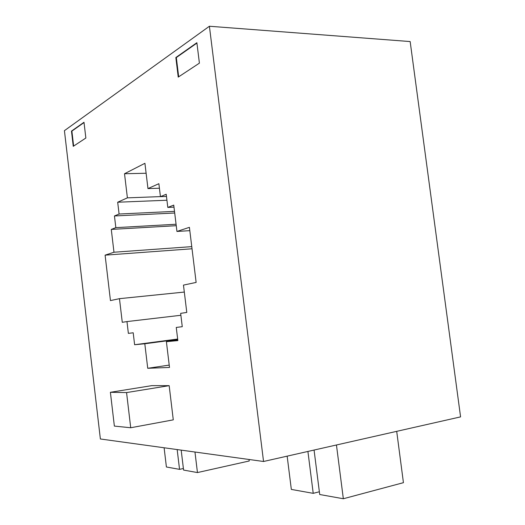<?xml version="1.0" encoding="UTF-8"?>
<svg xmlns="http://www.w3.org/2000/svg" width="525" height="525" viewBox="0 0 525 525"><rect width="100%" height="100%" fill="white"/><g stroke="black" fill="none" stroke-linecap="round" stroke-linejoin="round"><path stroke-width="0.79" d="M263.55 461.488L460.576 416.883L410.163 41.56L209.403 26.25L263.55 461.488L100.373 438.979L64.424 130.666L209.403 26.25M177.85 340.6L176.256 327.436L182.267 326.688L180.652 313.366L186.788 312.428L183.468 285.108L196.133 282.417L189.407 227.338L176.945 231.446L173.742 205.104L167.803 207.421L166.208 194.25L160.44 196.672L158.872 183.691L147.965 188.593L144.92 163.301L124.517 173.736L127.398 197.853L117.685 202.223L119.09 214.023L114.45 215.965L115.835 227.647L111.28 229.418L113.978 252.23L105.098 255.157L110.453 300.582L119.47 298.666L122.272 322.304L126.971 321.582L128.369 333.382L133.199 332.784L134.617 344.735L144.808 343.763L147.728 368.288L169.496 367.441L166.399 341.696L177.85 340.6M178.231 77.109L175.836 57.54L196.875 42.709L199.408 63.144L178.231 77.109M73.257 146.331L71.472 131.106L84 122.272L85.857 138.023L73.257 146.331M126.564 392.575L130.718 427.75L173.283 419.856L169.168 385.658L151.81 385.639L110.394 392.293L126.564 392.575L169.168 385.658M71.472 131.106L71.886 131.106L73.638 146.081M84.033 122.555L71.886 131.106M175.836 57.54L176.328 57.566L178.69 76.808M196.921 43.07L176.328 57.566M166.399 341.696L177.798 340.18M147.728 368.288L169.214 365.092M144.808 343.763L177.706 339.399M134.617 344.735L177.66 339.038M133.199 332.784L128.369 333.382M126.971 321.582L180.882 315.276M119.47 298.666L184.314 292.064M105.098 255.157L192.025 248.778M113.978 252.23L191.763 246.632M111.28 229.418L176.249 225.698M115.835 227.647L176.072 224.254M114.45 215.965L174.707 213.019M119.09 214.023L174.503 211.372M117.685 202.223L166.93 200.235M127.398 197.853L160.433 196.606M124.517 173.736L146.121 173.257M147.965 188.593L159.423 188.226M160.44 196.672L166.471 196.442M167.803 207.421L173.992 207.139M176.945 231.446L189.814 230.659M176.256 327.436L182.267 326.688M130.718 427.75L114.365 426.09L110.394 392.293M307.912 451.447L313.222 493.342L291.336 489.418L287.155 456.146M313.222 493.342L319.364 491.761M336.453 444.983L343.337 498.75L319.712 494.511L314.068 450.056M343.337 498.75L403.43 482.672L396.703 431.347M194.965 452.032L197.452 472.566L249.231 460.983L249.047 459.487M197.452 472.566L183.586 470.078L181.177 450.128M177.168 449.571L179.543 469.357L183.396 468.51M179.543 469.357L166.405 466.994L164.108 447.773"/></g></svg>
